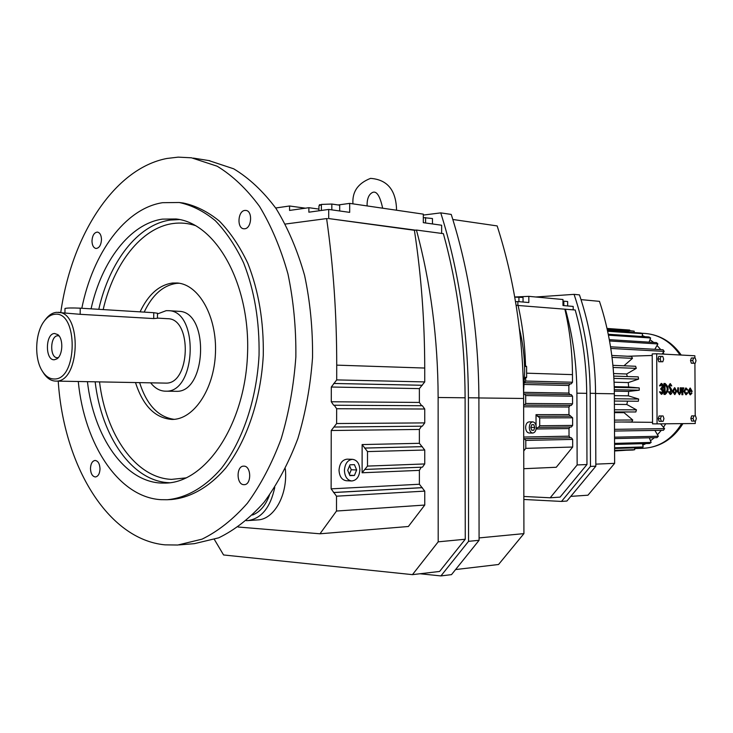 <?xml version="1.0" encoding="UTF-8"?>
<svg xmlns="http://www.w3.org/2000/svg" width="733" height="733" viewBox="0 0 733 733"><rect width="100%" height="100%" fill="white"/><g stroke="black" fill="none" stroke-linecap="round" stroke-linejoin="round"><path stroke-width="1.1" d="M441.651 233.424L441.642 225.233L423.308 222.667L423.308 214.137L349.687 203.38L338.188 204.965M305.404 208.181L289.572 205.991L275.69 207.998M318.928 209.088L308.877 207.696L289.562 210.426L289.572 205.991M421.631 405.706L419.377 402.435L419.377 388.6L424.737 381.92L424.728 368.048C424.673 320.972 421.228 275.049 414.402 230.29L416.426 230.052L443.383 233.653C457.63 285.348 464.878 340.066 465.107 397.799L465.253 539.241L439.608 571.447L412.459 574.645L438.197 541.834L438.132 397.488C437.931 338.564 430.692 282.755 416.426 230.052M415.519 230.162L328.705 218.562L328.723 209.436L349.678 212.368L349.687 203.38M414.402 230.29L328.705 218.562M308.877 207.696L308.868 212.194L328.723 209.436M319.441 205.579L319.441 204.69L320.66 204.846M419.991 573.756L440.936 575.918L468.561 541.33L468.405 397.762C468.066 331.847 458.849 270.211 440.753 212.872L423.308 215.081M214.366 539.47L223.574 554.963L412.459 574.645M327.578 218.709L326.616 218.581C333.387 266.152 336.759 315.007 336.722 365.135L336.704 379.905L331.307 387.024L331.279 401.757L333.662 405.239L422.355 405.716L424.737 409.005L424.746 422.895L422.345 426.175L334.257 427.037M421.567 426.185L419.377 429.446L419.377 443.309L424.746 450.025L424.746 463.943L422.446 467.168L365.327 469.432M421.246 467.214L419.386 470.366L419.386 484.247L424.755 491.119L424.755 505.055L408.363 526.496L319.982 533.789L238.179 527.018M423.308 217.609L432.47 218.535L432.47 223.95M425.589 217.545L425.589 222.988M285.348 224.051L326.616 218.581M440.936 575.918L451.501 574.635L479.08 540.303L478.896 397.891C478.539 332.498 469.322 271.347 451.235 214.43L440.753 212.872M438.197 541.834L465.253 539.241M479.08 540.303L468.561 541.33M422.355 405.716L334.266 405.239L336.658 408.739L336.63 423.537L331.234 430.509L331.133 488.856L336.511 496.186L336.493 511.038L319.982 533.789M367.499 466.087L367.508 451.583L362.129 444.574L362.102 472.776L367.499 466.087L424.746 463.943M424.755 505.055L336.493 511.038M347.213 459.16L347.112 459.16C342.256 459.765 339.562 463.458 339.022 470.247C339.434 476.505 341.862 480.005 346.324 480.729L351.611 480.967M334.211 427.037L422.345 426.175M318.928 210.792L318.937 205.881L321.393 204.406L331.829 204.049L339.681 205.185L339.672 210.967M331.829 204.049L331.82 209.867M321.393 204.406L321.384 210.453M248.011 520.595L257.521 519.926C274.124 519.596 288.032 494.619 285.329 468.827M344.418 470.458C344.822 476.743 347.259 480.243 351.712 480.976C356.632 480.399 359.353 476.688 359.885 469.844C359.472 463.531 357.017 460.022 352.509 459.325C347.653 459.93 344.95 463.641 344.418 470.458M246.334 520.65L247.708 520.613C261.351 518.698 270.367 507.63 274.765 487.418M455.578 569.559L498.541 564.502L523.921 533.624L523.628 398.468C523.243 337.162 514.419 279.649 497.157 225.92L452.82 219.479M479.08 537.921L523.921 533.624M347.708 470.329L349.943 475.653L354.415 475.46L356.641 469.972L354.424 464.658L349.962 464.823L347.708 470.329M178.934 544.921L194.392 543.657L218.672 537.839C234.752 530.051 249.898 518.185 264.1 502.233C277.44 484.101 288.701 462.853 297.9 438.481C305.624 412.761 310.499 385.778 312.542 357.521C312.835 329.181 310.187 301.822 304.598 275.443C297.433 250.265 287.941 227.99 276.121 208.63C263.239 191.359 249.092 178.092 233.671 168.801L208.758 160.564M252.491 515.033C259.922 512.129 265.575 505.523 269.442 495.233M356.641 469.972L351.254 469.761L349.577 465.767M349.394 474.324L351.254 469.761M354.415 475.46L349.788 475.268M243.906 466.142L243.649 466.142C236.127 465.895 236.31 484.724 243.832 484.669L244.19 484.669C251.712 484.861 251.41 465.95 243.906 466.142M101.493 239.618C101.319 235.22 99.981 232.709 97.48 232.086C94.236 232.416 92.404 235.366 91.973 240.946C92.138 245.353 93.485 247.864 96.005 248.487C99.23 248.139 101.062 245.189 101.493 239.618M244.73 228.769C251.749 228.329 252.858 210.902 245.894 210.426L244.795 210.435C237.776 211.003 236.768 228.348 243.732 228.769L244.73 228.769M100.018 468.918C99.734 463.732 98.094 460.91 95.107 460.434C92.303 460.947 90.755 463.632 90.461 468.479C90.736 473.674 92.385 476.496 95.391 476.972C98.176 476.441 99.725 473.756 100.018 468.918M58.228 381.142C63.634 464.942 107.412 539.387 164.952 544.848L177.78 545.022L202.015 539.167C218.067 531.315 233.195 519.33 247.397 503.214C260.728 484.889 271.989 463.403 281.188 438.765C288.912 412.761 293.805 385.466 295.857 356.898C296.159 328.228 293.521 300.567 287.95 273.895C280.794 248.441 271.311 225.929 259.509 206.376C246.645 188.94 232.526 175.553 217.133 166.199L191.496 157.806L178.22 157.137L166.922 158.465C114.183 168.489 71.623 235.522 60.766 312.469M168.123 499.695L171.44 499.521C190.498 497.762 209.372 487.06 225.746 468.039C246.865 440.845 260.893 399.476 263.275 355.395C263.843 321.64 258.694 290.946 247.827 263.321C239.819 246.453 230.364 232.398 219.469 221.164C208.007 211.782 195.977 205.744 183.397 203.041L182.526 202.931M78.275 381.508C84.377 444.4 118.609 497.267 160.985 499.677L167.243 499.741C186.292 497.982 205.148 487.262 221.522 468.185C242.632 440.927 256.669 399.439 259.051 355.23C259.619 321.384 254.479 290.607 243.622 262.909C235.614 245.995 226.167 231.912 215.273 220.651C203.811 211.251 191.789 205.194 179.219 202.5L162.534 202.693C124.986 208.493 92.807 253.233 81.821 308.272M87.429 381.682C93.751 436.538 124.225 481.462 161.068 483.056L165.484 483.093C205.634 482.671 244.859 424.993 247.507 354.699C250.604 284.422 216.162 223.116 176.122 218.984L162.442 219.121C129.988 223.721 101.603 261.342 91.066 308.84M135.504 382.562C142.99 405.825 155.094 418.112 171.834 419.423L171.861 419.423C193.457 419.917 214.118 389.553 215.456 353.132C217.078 316.729 198.936 284.505 177.359 283.002L172.512 283.03C159.07 284.963 148.258 294.574 140.076 311.855M174.133 419.34C158.218 417.068 146.71 404.836 139.618 382.644M144.181 312.102C152.363 294.868 163.184 285.293 176.635 283.359L179.219 283.24M165.401 391.175L176.103 391.312C206.889 393.135 209.601 311.186 178.76 311.323L178.522 311.314M150.659 382.846C154.855 388.178 159.693 390.955 165.163 391.175L165.74 391.175C196.471 393.007 199.211 310.517 168.407 310.673L166.144 310.682L157.476 313.935M55.616 381.087L165.777 383.112C190.378 384.376 192.412 318.516 167.775 318.708L167.591 318.699M153.719 318.571L157.448 318.241L157.476 313.238L153.747 312.698L153.719 318.571L80.181 314.31L56.523 312.331C52.364 312.762 48.616 315.227 45.263 319.753L44.438 320.843M42.706 371.741L43.174 372.483C46.6 377.971 50.687 380.839 55.433 381.087L56.02 381.087C80.089 382.406 82.279 311.965 58.154 312.322M54.242 378.988C77.835 380.042 78.312 310.572 54.718 314.292C50.815 314.686 47.288 317.004 44.136 321.256C35.12 332.993 34.121 358.382 42.175 370.907C45.547 376.295 49.569 378.988 54.242 378.988M64.944 312.716L64.98 308.483C66.822 307.924 71.898 307.814 80.218 308.172L153.747 312.698M54.389 359.756L56.881 358.868C62.919 355.331 63.569 338.728 57.834 334.633L54.581 333.488C45.18 333.506 44.979 360.773 54.389 359.756M59.061 335.925L57.733 335.751C50.027 335.723 49.56 357.951 57.275 357.731L58.264 357.631M689.102 390.442L691.549 390.497L690.294 389.012L689.102 390.442M692.19 391.477L690.266 388.041L688.47 391.404L690.385 394.849L691.952 393.172L691.494 392.677L690.367 393.878L689.002 391.413L692.19 391.477L689.002 391.431M691.127 390.487L690.083 389.04M691.494 392.677L690.156 393.85M690.074 388.059L688.058 391.413L690.174 394.83M683.449 387.894L682.826 389.333L682.817 387.867L681.864 387.858L681.901 394.721L682.854 394.721L682.89 390.451L683.889 387.894L682.817 388.279M674.552 387.702L672.482 391.101L674.653 394.574M669.33 391.734L668.78 391.825L670.475 394.519C672.188 393.529 672.491 391.734 671.364 389.131L669.568 386.08L670.365 384.614L671.767 385.87L670.347 383.625L669.018 386.062L671.052 389.938L670.457 393.529L669.33 391.734L668.359 391.834L670.255 394.501M670.145 383.652L668.597 386.071L670.631 389.947L670.246 393.493M670.164 384.66L671.217 385.961M664.758 394.436L665.234 394.427C669.082 390.799 669.046 387.152 665.124 383.478L663.906 383.469L663.961 394.418L665.234 394.427M690.834 418.488L691.668 421.09L695.544 421.09L696.35 418.479L695.516 415.877L691.64 415.877L690.834 418.488L693.07 418.497L693.913 421.099M695.516 415.877L691.64 415.877M691.347 363.22L695.214 363.238L696.02 360.682L695.186 358.043L693.546 357.961L692.74 360.517L690.513 360.581L691.347 363.22L695.214 363.238M693.546 357.961L691.32 358.025L690.513 360.581M694.884 358.025L694.866 355.771L656.713 353.764L657.061 423.876L695.26 423.509L695.241 421.09M695.214 415.877L694.911 363.247M658.784 356.385L657.932 359.023L658.811 361.745L662.806 361.754L663.658 359.124L662.779 356.403L658.784 356.385M658.225 418.653L659.104 421.328L663.108 421.328L663.961 418.644L663.081 415.959L659.086 415.959L658.225 418.653L660.488 418.662L661.368 421.338M661.258 384.422L662.211 386.456L661.23 388.371M661.239 383.432L659.434 385.851L660.415 385.86L661.468 384.385C662.934 385.686 662.953 387.015 661.542 388.38L660.818 388.38L660.818 389.379L661.762 389.782L662.229 391.614L661.349 393.337M661.239 388.371L661.239 389.37L662.531 390.515L662.421 392.613L661.56 393.374L660.442 391.853L659.471 391.843L661.358 394.327M680.581 387.812L680.609 391.743L679.555 393.685L678.437 391.697L678.41 387.766L677.869 387.757L677.888 391.688L679.564 394.666L681.149 391.752L681.122 387.83L680.169 387.821L680.187 391.743L679.344 393.648M677.869 387.757L677.475 391.697L679.354 394.647M687.224 392.604L686.097 393.804L684.714 391.33L686.015 388.921L687.215 390.158L687.673 389.681L685.996 387.94L684.182 391.321L686.115 394.775L687.691 393.099L686.812 392.604L685.886 393.777M685.795 387.968L683.77 391.33L685.896 394.757M685.813 388.948L687.215 390.158M664.318 383.46L664.373 394.418L665.179 394.427M682.276 387.858L681.901 394.721M659.883 391.843L661.578 394.345C663.338 393.309 663.622 391.495 662.421 388.893C663.603 386.273 663.273 384.44 661.441 383.405L659.434 385.851M692.74 360.517L693.583 363.165M672.903 391.101L674.873 394.592L676.733 391.175L674.754 387.684L672.903 391.101M656.713 353.764L652.214 353.911L652.553 423.848L657.061 423.876M661.047 356.32L660.186 358.959L657.932 359.023M663.081 415.959L659.086 415.959M660.186 358.959L661.074 361.681L658.811 361.745M661.074 361.681L662.806 361.754M693.876 415.877L693.07 418.497M682.313 394.711L682.854 394.721M659.856 385.842L660.415 385.86M661.34 415.968L660.488 418.662M664.886 384.468L665.216 393.438C668.368 390.46 668.34 387.473 665.124 384.477L664.886 384.468M673.453 391.11L674.855 393.603L676.183 391.165L674.772 388.673L673.453 391.11M664.932 393.429C667.91 390.506 667.891 387.528 664.886 384.495L665.124 384.477M674.644 393.575L675.771 391.165L674.571 388.701M652.544 422.345L621.74 422.016M652.223 355.468L627.824 356.247M611.798 355.459L631.534 356.43L632.478 358.345L623.948 365.794M612.925 365.346L635.63 366.271L636.281 368.369L626.66 373.986L627.283 376.542M613.778 376.111L638.232 376.881L638.562 379.108L628.291 382.58L628.63 386.987L639.249 387.931L639.258 390.194L628.648 391.413L628.346 395.829L638.654 399.036L638.342 401.263L614.382 401.024M627.549 401.153L626.797 404.479L636.464 409.839L635.832 411.964L614.428 411.946M624.324 411.955L624.03 412.661L632.753 419.991L631.828 421.933L614.465 422.071M660.543 423.839L664.602 428.631L614.501 429.336M663.484 427.312L665.692 423.793M638.654 399.036L614.373 398.743M612.046 357.374L632.478 358.345M614.309 389.69L639.258 390.194M628.648 391.413L614.327 391.147M613.906 378.375L638.562 379.108M628.291 382.58L614.089 382.205M632.753 419.991L614.456 420.101M613.118 367.471L636.281 368.369M626.66 373.986L613.603 373.546M636.464 409.839L614.419 409.784M628.346 395.829L614.364 395.628M639.249 387.931L614.263 387.381M628.63 386.987L614.245 386.667M624.03 412.661L614.428 412.652M626.797 404.479L614.391 404.387M610.8 348.441L664.208 351.382L662.027 354.039M644.93 336.694L642.264 335.467L642.035 336.502M653.662 342.421L649.997 339.672L649.053 342.137M660.772 349.632L657.025 345.481L654.826 349.302M664.071 354.149L663.108 352.729M654.908 430.418L657.464 434.742L661.303 430.317M649.319 437.812L650.483 440.753L654.358 437.702M642.429 443.676L642.768 445.169L645.965 443.584M614.584 450.621L632.973 450.025L634.723 449.696L634.659 447.854M614.501 431.041L663.429 430.289L664.602 428.631M608.445 335.192L650.638 337.986L649.997 339.672M607.226 329.41L629.739 331.004L622.995 331.316L607.4 330.216M629.739 330.849L634.192 331.169L634.1 332.553M609.554 340.973L657.904 343.933L656.502 342.604L609.315 339.654M650.638 337.986L649.072 336.969L608.253 334.239M607.63 331.252L642.649 333.689L640.963 333.029L607.51 330.693M634.192 331.169L629.739 330.684M642.649 333.689L642.264 335.467M626.074 450.254L614.584 450.987M634.723 449.696L614.584 450.337M642.768 445.169L643.18 446.947L614.575 447.799M614.538 438.572L656.979 437.638L658.371 436.263L614.529 437.17M650.483 440.753L651.142 442.43L614.556 443.383M614.556 444.427L649.585 443.483L651.142 442.43M614.575 448.468L641.494 447.652L643.18 446.947M664.208 351.382L663.017 349.76L610.543 346.801M657.904 343.933L657.025 345.481M657.464 434.742L658.371 436.263M607.006 328.43L629.739 330.07L629.739 331.004M523.582 392.109L524.663 371.649C524.599 356.788 522.84 342.393 519.376 328.457M524.526 365.052L526.615 366.527L526.633 377.358L524.535 378.952M526.633 377.358L524.59 377.293M526.615 366.527L524.571 366.454M523.6 393.933L524.434 393.923L525.689 395.554L525.708 403.471L524.425 405.12L523.637 405.12L570.201 405.422L568.936 407.007L568.955 414.612L572.601 417.792L572.629 425.415L571.374 427L538.471 427.376M516.124 305.322L564.877 309.189C569.825 330.354 572.354 352.161 572.464 374.627L572.482 382.241L571.218 383.845L524.352 382.727L525.662 381.05L525.653 378.1M518.039 305.203C522.482 324.792 524.984 344.986 525.543 365.767M570.036 427.009L569 428.558L569.028 436.172L570.301 437.775L523.71 438.728L524.498 438.755L525.79 440.423L525.808 448.358L523.738 450.969M570.301 437.775L571.392 437.793L572.665 439.406L572.693 447.038L525.808 448.358M524.452 393.923L571.282 394.629L572.528 396.205L572.555 403.819L571.291 405.413L570.201 405.422M536.052 425.561L536.025 414.658L539.69 417.92L539.708 425.754L538.443 427.376L536.226 428.173M532.781 421.887L529.116 421.869C526.99 422.208 525.818 424.077 525.616 427.476C525.827 430.83 526.981 432.672 529.079 433.001L532.744 433.047C534.879 432.708 536.052 430.839 536.254 427.431C536.043 424.068 534.879 422.217 532.781 421.887C530.655 422.235 529.492 424.105 529.281 427.504C529.492 430.867 530.655 432.708 532.744 433.047M571.218 383.845L570.127 383.872L568.863 385.476L568.89 393.071L569.898 394.611M572.693 447.038L556.274 467.269L523.783 468.708M564.877 309.189L575.203 309.995C582.708 336.658 586.547 364.438 586.712 393.346L586.968 464.53L560.085 497.111L550.199 497.789L577.146 464.951L576.908 393.181C576.743 364.044 572.904 336.035 565.381 309.152M523.838 496.47L550.199 497.789M538.443 427.376L571.374 427M517.874 305.212L517.865 301.565L528.832 302.537L528.814 296.343L514.713 296.993M515.528 301.721L517.865 301.565M573.197 309.821L573.188 306.431L562.99 305.542L562.971 299.513L528.814 296.343M523.848 499.466L561.496 501.427L590.459 466.417L590.193 393.3C589.955 358.483 584.577 325.498 574.067 294.354L535.86 296.993M577.146 464.951L586.968 464.53M530.765 427.495L531.773 430.271L533.789 430.244L534.788 427.449L533.78 424.673L531.764 424.691L530.765 427.495M590.459 466.417L595.837 466.179L566.921 501.033L561.496 501.427M595.837 466.179L595.572 393.392C595.324 358.73 589.955 325.892 579.455 294.877L574.067 294.354M533.789 430.244L531.764 430.225M530.93 427.953L530.958 426.945M534.788 427.449L531.123 427.412M514.74 297.131L523.041 297.433L523.05 302.023M518.927 297.057L518.937 301.666M562.971 301.181L563.824 301.171L563.842 305.615M563.824 301.171L567.654 301.52L567.663 305.945M595.828 464.145L614.639 463.338L614.355 393.795C614.117 361.378 609.16 330.565 599.466 301.355L581.022 299.623M570.787 496.378L587.967 495.196L614.639 463.338M438.132 397.488L465.107 397.799M339.691 210.976L339.7 204.782M478.896 397.891L468.405 397.762M419.386 484.247L331.133 488.856M421.796 487.665L333.542 492.503M424.746 450.025L367.508 451.583M424.755 491.119L336.511 496.186M422.336 487.683L334.083 492.53M421.787 385.274L333.726 383.478M419.377 388.6L331.307 387.024M419.377 443.309L362.129 444.574M421.787 446.654L364.548 448.065M424.728 368.048L336.722 365.135M424.746 422.895L336.63 423.537M424.737 409.005L336.658 408.739M424.737 381.92L336.704 379.905M422.318 385.256L334.266 383.469M419.377 429.446L331.234 430.509M419.377 402.435L331.279 401.757M419.386 470.366L362.102 472.776M422.327 446.663L365.089 448.083M478.896 397.955L523.628 398.468M95.153 381.82C101.493 436.428 132.022 481.141 168.92 482.717L169.79 482.754M179.622 219.561L170.239 220.056C137.749 224.6 109.327 262.038 98.781 309.317M99.523 381.902C105.909 434.852 135.715 477.953 171.531 479.382L186.484 477.843M195.922 225.755C188.262 223.171 180.556 222.438 172.814 223.556C141.304 227.871 113.624 263.862 103.17 309.583M80.218 308.172L80.181 314.31M680.059 354.992C671.016 341.972 659.544 334.807 645.663 333.497L645.205 333.469M682.945 423.628C673.141 439.104 659.892 447.322 643.18 448.294C659.123 447.469 671.959 439.25 681.69 423.637M571.392 437.793L524.498 438.755M572.555 403.819L525.708 403.471M572.528 396.205L525.689 395.554M571.291 405.413L524.425 405.12M569 428.558L536.125 428.979M568.955 414.612L536.025 414.658M568.936 407.007L523.646 406.788M569.028 436.172L523.71 437.042M568.89 393.071L523.582 392.329M568.863 385.476L524.251 384.459M572.482 382.241L525.662 381.05M572.464 374.627L526.624 373.179M572.665 439.406L525.79 440.423M570.127 383.872L524.352 382.773M570.228 416.197L537.307 416.289L570.228 416.197M576.908 393.181L586.712 393.346M572.601 417.792L539.69 417.92M572.629 425.415L539.708 425.754M595.572 393.392L590.193 393.3M522.07 297.341L522.07 296.81M595.572 393.493L614.355 393.795M422.446 467.168L365.181 469.45M352.509 459.325L347.112 459.16M209.895 160.747L193.393 158.099M367.16 205.936L367.086 204.095C367.306 197.837 369.24 193.906 372.877 192.312C376.799 190.974 380.06 196.261 382.663 208.199M352.94 203.856C352.115 191.762 357.979 183.268 370.55 178.376C386.932 179.576 395.582 189.59 396.507 208.41L396.461 210.215M183.397 203.041L179.219 202.5M166.263 483.065L165.484 483.093M178.76 311.323L168.407 310.673M167.775 318.708L157.458 318.113M681.232 355.047C672.069 342.119 660.204 334.935 645.663 333.497L641.439 333.203M643.18 448.294L634.631 448.559M571.282 394.629L524.434 393.923"/></g></svg>
